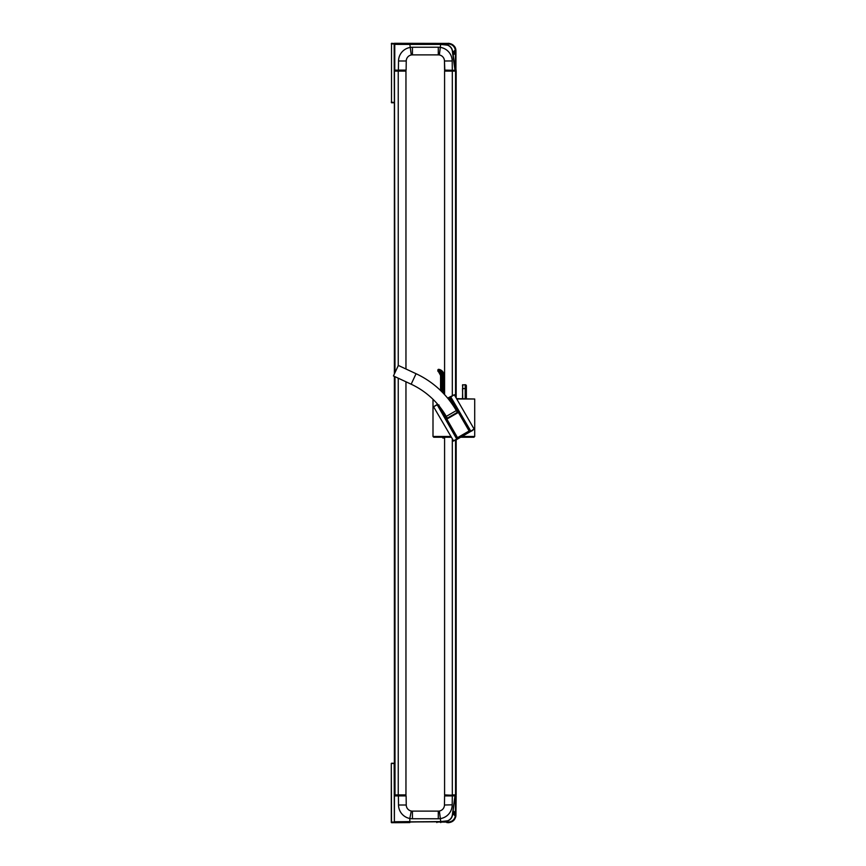 <?xml version="1.0" encoding="UTF-8"?>
<svg xmlns="http://www.w3.org/2000/svg" width="866" height="866" viewBox="0 0 866 866"><rect width="100%" height="100%" fill="white"/><g stroke="black" fill="none" stroke-linecap="round" stroke-linejoin="round"><path stroke-width="1.3" d="M398.403 795.659L406.122 795.897L394.376 795.897L394.376 822.191M394.993 795.659L394.452 795.432L394.376 821.607L394.376 795.897L398.403 795.897L398.522 805.012L406.241 805.012L406.122 795.897L406.241 805.012A6.181 6.181 -0 0 0 411.263 811.009A6.17 6.17 3.8 0 0 412.422 811.117L438.283 811.117A6.181 6.181 40.6 0 0 439.365 811.02A6.181 6.181 -0 0 0 444.464 805.012L452.193 804.817M394.376 821.758L409.824 821.596L409.824 818.489A14.051 14.04 3.8 0 0 412.433 818.738L438.293 818.771A13.759 13.759 38.9 0 0 440.729 818.554A13.899 13.899 0 0 0 452.193 805.044L452.312 795.897L444.583 795.897L452.312 795.659L444.81 795.659M394.376 821.986L440.729 821.596L447.495 820.838C450.634 819.626 452.312 817.168 452.528 813.499L455.018 795.659L444.897 795.659L444.897 794.891M436.865 821.596L409.824 822.029L409.824 822.581L394.766 822.581L394.766 822.029L440.74 821.791L447.538 821.033C450.785 819.734 452.517 817.233 452.712 813.52L455.213 795.897L444.897 795.659M446.845 822.592L447.603 822.592M455.646 817.093L455.797 816.465A7.22 7.209 101.9 0 0 455.917 815.231C455.386 819.799 452.81 822.289 448.198 822.7L448.209 822.592C452.193 822.364 454.737 820.329 455.797 816.465A7.209 7.209 -78.1 0 0 455.917 815.231L456.166 795.897L452.312 795.659M409.824 822.581L394.766 822.7M444.464 805.012L444.583 795.897L444.464 805.012M436.865 822.581L436.865 822.029L448.209 822.061C452.009 821.758 454.347 819.853 455.235 816.367A6.722 6.712 102.8 0 0 455.354 815.231L455.559 795.432L444.583 794.891L444.583 437.243L444.583 794.891M456.166 795.897L455.548 795.659M394.766 43.3L448.198 43.408L394.766 43.3L394.766 70.103L405.894 70.341L394.376 70.103L394.69 71.109M406.241 60.988L398.522 60.988L398.403 70.103L406.122 70.103L406.241 60.988A6.181 6.181 0 0 1 411.263 54.991A6.17 6.17 -3.8 0 1 412.422 54.883L438.283 54.883A6.181 6.181 -39.6 0 1 439.365 54.98A6.181 6.181 0 0 1 444.464 60.988L444.583 70.103L455.938 70.341L455.949 53.086L455.386 53.086L455.559 70.103L456.166 70.103M398.522 60.988A13.91 13.899 0 0 1 409.824 47.511A14.051 14.04 -3.9 0 1 412.433 47.262L438.293 47.229A13.759 13.759 -40.4 0 1 440.729 47.446A13.899 13.899 -0 0 1 452.193 60.956L444.464 60.988L444.81 70.341L455.007 70.341L452.528 52.501C452.323 48.842 450.645 46.396 447.495 45.162L440.74 44.404L394.376 44.393L394.376 70.103L394.376 43.809M438.293 47.229L438.283 54.883M411.263 54.991L409.824 44.209L440.729 44.209L447.538 44.967C450.742 46.266 452.463 48.767 452.712 52.48L455.862 71.109M394.376 44.014L448.209 43.939C451.933 44.188 454.271 46.093 455.235 49.633A6.722 6.712 -102.8 0 1 455.354 50.769L455.386 53.086L452.907 55.24M436.865 44.404L436.854 43.419L441.682 43.419M445.07 43.408L446.845 43.408M439.365 54.98L440.772 43.419M447.495 45.162L448.209 43.939M448.198 43.3C452.81 43.711 455.386 46.201 455.917 50.769L455.949 53.086M449.497 43.517L448.198 43.408C452.842 44.188 455.375 46.234 455.797 49.535A7.209 7.209 -101.9 0 1 455.917 50.769L455.354 50.769M454.076 46.039L455.797 49.535A7.22 7.209 78.1 0 1 455.917 50.769M452.193 60.956L452.312 70.341L444.897 70.341L455.548 70.341M456.176 71.109L456.176 398.003L456.176 71.109L444.583 71.109L444.583 394.615L444.583 71.109M452.312 439.203L452.312 794.891L456.176 794.891L456.176 439.982L456.176 794.891M444.897 71.109L444.897 70.341L444.897 71.109L456.101 70.871M455.862 795.659L455.862 794.891M405.959 369.003L405.959 71.109L394.376 71.109M405.959 381.787L405.959 794.891L394.376 794.891M391.519 43.3L391.519 102.773L391.519 43.3L394.376 43.56L394.376 373.928M394.376 376.385L394.376 822.44L394.149 763.249L391.519 763.227L394.376 763.476L391.291 763.455L391.519 822.083L394.376 822.061L394.376 763.866M394.452 70.568L405.656 70.341L405.656 71.109M405.656 70.341L398.241 70.568L398.241 365.647M394.452 795.432L394.69 794.891M398.241 795.659L405.656 795.659L394.452 795.129M405.656 794.891L405.656 795.659L405.656 794.891L394.993 795.129L394.993 376.678M443.977 438.023L442.883 438.023L442.656 437.243L442.883 438.023M443.987 437.243L444.215 437.795L444.215 437.243L433.769 437.243L433 436.475L450.731 436.475M444.041 394.03L444.041 375.454A6.181 6.181 -41.5 0 0 438.748 369.338L437.871 370.908L437.871 370.096A0.769 0.769 139.1 0 1 438.748 369.338L437.871 370.096A0.769 0.769 -40.9 0 1 438.748 369.338L437.871 370.096L438.467 371.655A0.769 0.769 -76.7 0 1 437.871 370.908A0.769 0.769 103.2 0 0 438.456 371.655L438.467 371.655A188.831 1.342 162.4 0 0 438.51 371.666L438.564 371.676M443.197 393.132L443.197 375.454A5.326 5.326 -92.2 0 0 441 371.146L441.454 370.518L438.748 369.338M441.692 391.605L441.692 375.454L440.469 372.596L441 371.146L437.904 370.15L437.904 370.908A359.141 6.268 90 0 1 437.871 370.908M442.385 392.298L442.385 375.454L441 372.055L437.904 370.908A0.769 0.769 -98.5 0 0 438.51 371.666L440.469 372.596L438.51 371.666A189.329 1.342 162.5 0 0 438.51 371.666M471.158 431.138L471.212 431.149A9.97 0.866 143 0 1 471.667 431.051L472.988 430.077L470.974 430.965M469.751 431.485L470.909 431.084M470.887 431.29L470.325 431.16M456.555 439.289L454.812 440.577L456.306 439.928A9.97 0.855 -23 0 1 456.306 439.917A9.97 0.855 -23 0 1 456.609 439.582L471.212 431.149M456.837 439.408L457.627 438.488M454.293 394.755L451.348 396.628A2.327 1.613 75.1 0 0 451.024 396.899L450.071 398.652L450.677 399.702L449.465 400.406M457.313 438.954L457.843 438.38L438.791 405.396L437.059 404.974A2.317 1.602 -135.1 0 0 436.659 405.115L433.563 406.728L453.654 441.065M439.452 406.186L457.897 438.348L456.718 439.03L437.146 404.66A2.327 1.743 -134.9 0 0 436.68 404.833L433.563 406.728M473.377 429.677L470.671 431.246L474.07 429.006L454.304 394.755L447.635 398.122L451.089 396.509A2.327 1.743 74.9 0 0 450.721 396.834L450.526 398.62L469.837 431.723M436.659 405.115L436.929 404.454A1.548 1.548 -146.6 0 1 437.644 404.249M470.974 431.062L473.096 429.839M470.671 431.246L469.567 431.604L470.693 430.965L450.721 396.834M451.348 396.628L447.668 398.165M439.04 405.017L437.146 404.66M457.897 438.358L453.34 440.978M437.384 404.162L437.503 404.086A1.548 1.277 -121.5 0 0 437.384 404.162L436.929 404.454M450.634 396.541A1.548 1.548 -93.5 0 0 450.071 398.652L449.822 398.761A1.548 1.277 -118.5 0 1 450.158 396.78M469.513 431.647L451.013 399.767L449.822 398.761L448.664 399.388M465.215 398.631L465.215 388.585L462.736 388.585L462.509 384.959L465.215 384.72A1.158 1.158 0 0 1 466.373 385.879L466.373 398.631M465.215 384.72A1.158 1.158 -18.8 0 1 466.373 385.879A1.158 1.158 -18.8 0 0 465.215 384.72L465.215 388.585L466.373 388.585M462.736 384.72L462.509 398.631M456.75 399.01L474.709 399.01L474.709 436.475L473.94 437.243L460.571 437.243M451.175 437.243L444.226 437.243M474.709 399.01L456.534 398.631M391.519 822.7L391.291 763.844L391.291 822.462L394.149 822.678L391.519 822.7M391.291 102.156L394.376 102.524L394.149 43.322M391.519 102.773L394.149 102.751M457.324 412.368L456.306 410.592A90.768 90.768 0 0 0 416.059 373.711L398.338 365.441L393.435 375.952L411.166 384.212A79.174 79.174 0 0 1 438.109 404.79M439.852 406.912A79.174 79.174 0 0 1 446.271 416.384L447.289 418.159M458.071 411.935L446.553 418.592M469.123 430.976L457.508 437.676M398.522 805.012A13.91 13.899 0 0 0 409.824 818.489L411.263 811.009M412.422 811.117L412.433 818.738M440.74 821.596L439.365 811.02M438.283 811.117L438.293 818.771M440.74 821.791L440.772 822.581M447.495 820.838L447.96 822.592M452.528 813.499L455.797 816.465M452.723 812.124L455.927 814.668M452.907 810.76L455.949 812.914M449.497 822.483L450.158 822.343M455.354 815.231L455.917 815.231M412.433 47.262L412.422 54.883M394.376 44.242L409.824 44.209L409.824 43.419M452.723 53.876L455.927 51.332M452.528 52.501L455.797 49.535M455.007 70.341L452.312 70.568L455.559 70.568L455.559 396.931M450.158 43.657L451.154 43.982M451.467 44.112L452.431 44.631M444.659 70.568L452.312 70.568L452.312 395.513M455.559 440.242L455.559 795.129L444.659 795.129M456.101 795.432L455.559 794.891M456.101 795.129L455.559 795.129M394.452 70.871L394.993 372.607M398.241 378.182L398.241 795.432L405.883 795.432M394.993 70.341L405.883 70.871M443.814 437.243L442.656 437.785M444.041 375.454L443.966 375.454A6.094 6.094 149.5 0 0 441.454 370.518M443.966 393.943L443.966 375.454L443.197 375.454M440.567 390.512L440.567 375.454L442.385 375.454M437.871 370.096L437.904 370.15A0.769 0.769 -41 0 1 438.802 369.381M450.764 399.648L452.972 403.155M440.318 407.507L441.725 410.192M462.509 388.585L462.736 398.631M474.709 436.475L461.914 436.475M394.376 43.939L391.291 43.917M416.059 373.711L411.166 384.212M456.306 410.592L446.271 416.384M458.374 412.443L446.834 419.101M440.567 375.454L438.467 371.655M433 399.302L433 436.475"/></g></svg>
